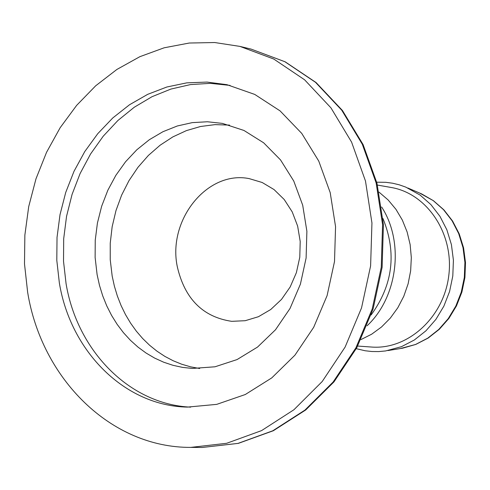 <?xml version="1.0" encoding="UTF-8"?>
<svg xmlns="http://www.w3.org/2000/svg" width="490" height="490" viewBox="0 0 490 490"><rect width="100%" height="100%" fill="white"/><g stroke="black" fill="none" stroke-linecap="round" stroke-linejoin="round"><path stroke-width="0.73" d="M382.953 218.509C396.882 252.846 392.943 284.99 371.126 314.948M376.7 182.188L385.808 182.311L392.582 183.217L399.24 184.81L405.738 187.094L420.102 195.075L430.93 204.63L439.965 216.353L446.88 229.841L451.419 244.626L453.415 260.202L452.797 276.017L449.575 291.513L443.873 306.146L435.892 319.4L425.926 330.817L414.326 340.005L401.506 346.657L385.642 350.938L378.788 351.581L371.935 351.52L365.148 350.76L356.279 348.678M27.642 292.267L24.5 263.877L24.861 235.139L28.714 206.602L35.984 178.819L46.538 152.335L60.178 127.682L76.667 105.35L95.685 85.799L116.883 69.458L139.858 56.687L164.15 47.8L189.281 43.028L214.718 42.532L239.929 46.397L273.775 59.045L304.59 79.79L330.946 107.855L351.587 142.106L365.491 181.061L371.947 222.981L370.605 265.935L361.522 307.947L345.125 347.061L322.224 381.502L293.92 409.75L261.562 430.612L226.65 443.297L190.745 447.395C111.028 447.805 41.687 379.131 27.642 292.267M199.693 368.517L190.604 366.832L181.729 364.229L173.123 360.732L164.854 356.377L156.99 351.195L149.579 345.23L142.676 338.529L136.33 331.154L130.591 323.149L125.495 314.592L121.079 305.533L117.367 296.046L114.397 286.203L112.173 276.072L110.238 259.749L110.238 243.193L112.161 226.711L115.977 210.596L121.624 195.143L128.999 180.62L137.978 167.298L148.397 155.428L160.083 145.236L172.829 136.906L186.396 130.616L200.551 126.494L215.024 124.638L229.547 125.091M177.356 266.97C167.268 220.139 207.301 170.14 249.19 178.617L262.168 182.488L274.033 189.557L284.225 199.516L292.224 211.894L297.644 226.111L300.205 241.478L299.782 257.25L296.383 272.661L290.184 286.95L281.487 299.433L270.731 309.515L258.438 316.712L245.214 320.705L231.69 321.33C202.915 317.018 184.804 298.894 177.356 266.97M97.1 274.572L95.127 257.513L95.238 240.222L97.424 223.036L101.651 206.272L107.831 190.267L115.861 175.328L125.575 161.743L136.808 149.793L149.34 139.711L162.937 131.712L177.331 125.973L192.239 122.629L207.374 121.759L222.423 123.4L243.977 130.469L263.657 142.811L280.525 159.911L293.755 181.031L302.697 205.194L306.887 231.274L306.109 258.028L300.401 284.175L290.025 308.467L275.515 329.758L257.569 347.049L237.068 359.568L214.994 366.79L192.368 368.437L182.599 367.396L173.007 365.313L163.672 362.208L154.675 358.104L146.087 353.051L137.978 347.091L130.413 340.281L123.456 332.685L117.159 324.362L111.573 315.389L106.74 305.846L102.698 295.801L99.476 285.352L97.1 274.572M190.641 407.147C129.544 404.397 77.193 350.901 66.064 283.624L63.522 261.335L63.688 238.759L66.554 216.311L72.067 194.42L80.121 173.503L90.583 153.964L103.249 136.177L117.906 120.491L134.272 107.237L152.047 96.689L170.894 89.076L190.445 84.592L210.314 83.349L230.104 85.419M59.364 283L56.803 260.374L57.024 237.454L60.013 214.675L65.709 192.49L74.008 171.316L84.758 151.582L97.767 133.672L112.786 117.949L129.531 104.744L147.692 94.343L166.906 86.987L186.794 82.859L206.958 82.075L226.974 84.69L254.745 94.423L280.066 110.875L301.748 133.409L318.745 161.063L330.205 192.625L335.558 226.637L334.511 261.513L327.099 295.605L313.686 327.314L294.937 355.17L271.76 377.9L245.276 394.524L216.727 404.366L187.431 407.098C124.913 406.002 70.664 351.753 59.364 283M381.637 207.007C404.538 242.164 397.782 297.21 367.065 325.789M379.033 192.135L388.117 199.938L395.957 209.34L402.345 220.096L407.116 231.942L410.136 244.565L411.324 257.648L410.645 270.848L408.115 283.82L403.803 296.23L397.819 307.751L390.328 318.09L381.526 326.983L371.647 334.211L360.946 339.588M377.429 185.073L391.045 187.456C427.2 193.428 454.126 233.877 448.785 275.527C443.903 317.238 407.999 349.976 371.469 347.036L357.682 346.056M419.44 192.956L433.209 200.594L443.517 209.677L452.117 220.806L458.695 233.608L463.013 247.646L464.912 262.426L464.33 277.432L461.268 292.138L455.853 306.017L448.27 318.598L438.789 329.433L427.758 338.155L415.563 344.47L400.355 348.555M251.131 49.11L284.831 61.697L315.505 82.314L341.744 110.207L362.294 144.238L376.142 182.935L382.574 224.573L381.257 267.246L372.222 308.97L355.918 347.814L333.127 382.022L304.964 410.075L272.759 430.802L238.011 443.395L202.272 447.468L238.342 443.37L273.353 430.722L305.729 409.952L333.978 381.888L356.793 347.722L373.098 308.963L382.12 267.35L383.425 224.794L376.969 183.236L363.09 144.575L342.455 110.513L316.062 82.534L285.143 61.801L251.131 49.11L239.929 46.397M407.858 188.001L421.559 193.869L433.436 200.704L443.903 209.873L452.601 221.064L459.234 233.877L463.583 247.879L465.5 262.591L464.924 277.505L461.88 292.12L456.46 305.932L448.858 318.469L439.322 329.298L428.18 338.051L415.802 344.421L402.627 348.188L387.915 350.564M190.745 447.395L202.272 447.468"/></g></svg>
